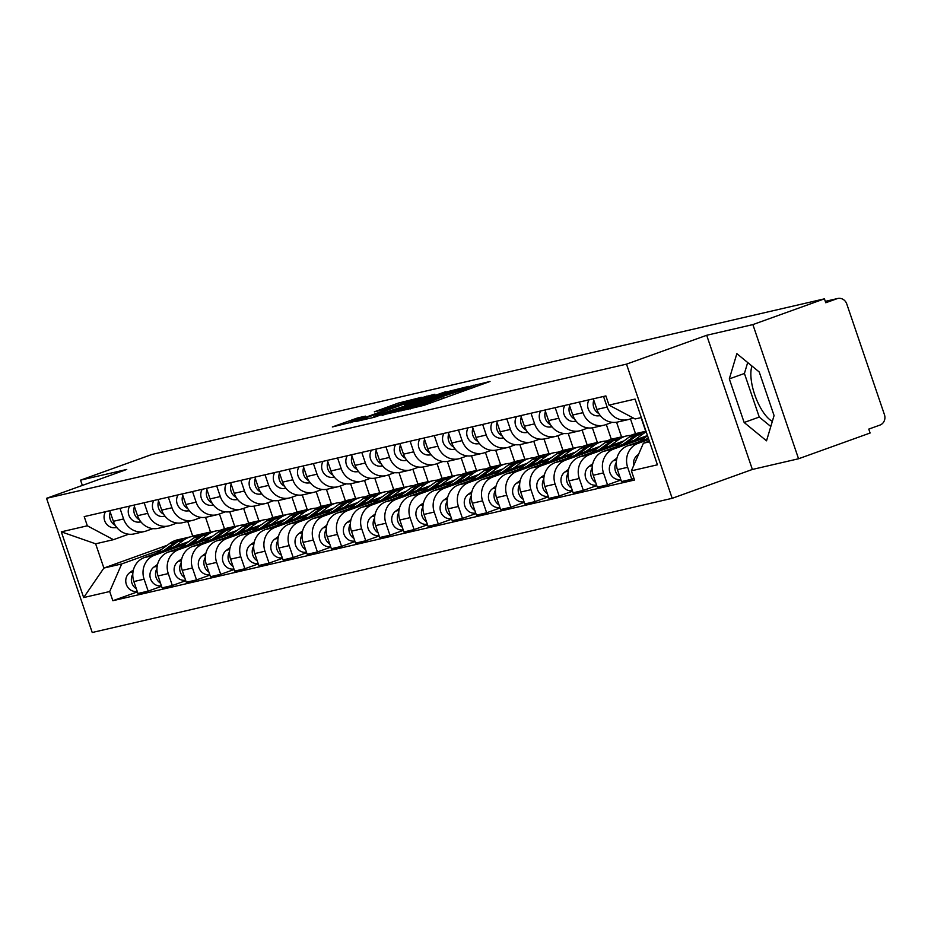<?xml version="1.0" encoding="UTF-8"?>
<svg xmlns="http://www.w3.org/2000/svg" width="931" height="931" viewBox="0 0 931 931"><rect width="100%" height="100%" fill="white"/><g stroke="black" fill="none" stroke-linecap="round" stroke-linejoin="round"><path stroke-width="1.4" d="M404.368 410.001L424.175 405.276L490.032 381.466L470.015 386.377L468.398 387.04L471.703 386.412L464.278 389.472L437.198 398.189L435.568 398.852L438.885 398.224L426.165 403.193L404.368 410.001M357.527 417.961L332.332 426.957L355.642 421.138L421.499 397.316L398.177 403.135L374.332 411.839L382.327 410.024L412.398 400.109L406.195 402.669L364.37 417.728L350.021 422.162L365.522 416.145L357.527 417.961L357.888 419.008M706.687 335.276L752.364 469.457L798.554 458.762L752.876 324.593L706.687 335.276L626.505 364.137L46.55 498.318L126.732 469.457L80.555 480.152L152.102 454.398L824.435 298.839L825.762 302.75L836.911 298.746L825.308 301.423M752.876 324.593L824.435 298.839M381.966 415.051L402.96 410.187L468.805 386.365L445.495 392.184L382.106 415.47M374.25 417.286L355.979 421.475L421.836 397.653L434.882 394.22L406.8 404.45L404.473 405.404L409.884 404.182L445.518 391.753L374.25 417.286M772.334 421.382A32.259 12.336 70.2 0 1 755.378 396.525A32.259 12.336 70.2 0 1 751.992 366.058M798.554 458.762L870.101 433.02L868.774 429.098L879.923 425.095A8.274 7.634 77 0 0 884.45 414.679L846.768 303.971A8.274 7.634 77 0 0 837.702 298.502A8.274 7.634 77 0 0 836.911 298.746M752.364 469.457L672.182 498.318L92.227 632.498L46.55 498.318M80.555 480.152L82.347 485.435M633.115 417.914L629.81 419.101A19.027 17.561 -103 0 1 627.971 419.648A19.027 17.561 -103 0 1 607.152 407.056L603.532 396.455M648.407 438.315L627.843 445.728A19.027 17.561 77 0 0 617.428 469.666L627.657 467.304A19.027 17.561 -103 0 1 638.072 443.354L648.814 439.49M627.657 467.304L631.718 479.232L633.976 478.418M593.315 398.829L596.922 409.431A19.027 17.561 77 0 0 617.742 422.011L627.971 419.648M617.428 469.666L621.489 481.595L631.718 479.232M612.226 422.325L605.639 424.699A19.027 17.561 -103 0 1 603.8 425.234A19.027 17.561 -103 0 1 582.969 412.654L579.361 402.052M620.942 480L607.536 484.83L603.474 472.901A19.027 17.561 -103 0 1 613.89 448.951L644.613 437.896M569.132 404.415L572.74 415.017A19.027 17.561 77 0 0 593.571 427.608L603.8 425.234M647.464 435.557L603.66 451.314A19.027 17.561 77 0 0 593.245 475.264L597.306 487.192L607.536 484.83M588.055 427.923L581.456 430.285A19.027 17.561 -103 0 1 579.617 430.832A19.027 17.561 -103 0 1 558.798 418.252L555.179 407.65M596.771 485.598L583.365 490.416L579.303 478.487A19.027 17.561 -103 0 1 589.719 454.549L620.43 443.493M544.949 410.012L548.568 420.614A19.027 17.561 77 0 0 569.388 433.194L579.617 430.832M623.979 440.898L579.489 456.912A19.027 17.561 77 0 0 569.074 480.862L573.135 492.79L583.365 490.416M563.872 433.509L557.285 435.883A19.027 17.561 -103 0 1 555.446 436.43A19.027 17.561 -103 0 1 534.615 423.838L531.007 413.236M643.67 432.019L645.718 431.274L641.075 417.612M572.588 491.196L559.182 496.014L555.12 484.085A19.027 17.561 -103 0 1 565.536 460.135L596.259 449.079M520.778 415.61L524.386 426.212A19.027 17.561 77 0 0 545.217 438.792L555.446 436.43M599.808 446.496L555.307 462.509A19.027 17.561 77 0 0 544.891 486.448L548.953 498.388L559.182 496.014M630.462 418.869L635.501 433.648L630.59 435.405M539.701 439.106L533.102 441.48A19.027 17.561 -103 0 1 531.264 442.016A19.027 17.561 -103 0 1 510.432 429.435L506.825 418.834M619.499 437.605L621.547 436.872L616.566 422.243M548.406 496.782L535.011 501.611L530.949 489.683A19.027 17.561 -103 0 1 541.365 465.733L572.076 454.677M496.595 421.196L500.203 431.809A19.027 17.561 77 0 0 521.034 444.39L531.264 442.016M575.626 452.082L531.135 468.095A19.027 17.561 77 0 0 520.72 492.045L524.781 503.974L535.011 501.611M606.29 424.466L611.318 439.234L606.418 441.003M515.518 444.704L508.931 447.078A19.027 17.561 -103 0 1 507.092 447.613A19.027 17.561 -103 0 1 486.261 435.033L482.654 424.431M595.316 443.203L597.365 442.469L592.384 427.829M524.234 502.379L510.828 507.209L506.767 495.269A19.027 17.561 -103 0 1 517.182 471.33L547.905 460.275M472.424 426.794L476.032 437.395A19.027 17.561 77 0 0 496.863 449.976L507.092 447.613M551.443 457.68L506.953 473.693A19.027 17.561 77 0 0 496.537 497.643L500.599 509.571L510.828 507.209M582.108 430.052L587.135 444.832L582.236 446.601M491.335 450.29L484.748 452.664A19.027 17.561 -103 0 1 482.91 453.211A19.027 17.561 -103 0 1 462.079 440.631L458.471 430.017M571.145 448.8L573.193 448.055L568.213 433.427M500.052 507.977L486.657 512.795L482.584 500.866A19.027 17.561 -103 0 1 492.999 476.916L523.722 465.861M448.242 432.391L451.849 442.993A19.027 17.561 77 0 0 472.68 455.573L482.91 453.211M527.272 463.277L482.77 479.29A19.027 17.561 77 0 0 472.366 503.229L476.428 515.169L486.657 512.795M557.937 435.65L562.964 450.429L558.065 452.187M467.164 455.887L460.566 458.261A19.027 17.561 -103 0 1 458.739 458.797A19.027 17.561 -103 0 1 437.907 446.217L434.3 435.615M546.962 454.386L549.011 453.653L544.03 439.025M475.881 513.563L462.474 518.392L458.413 506.464A19.027 17.561 -103 0 1 468.828 482.514L499.54 471.458M424.07 437.977L427.678 448.591A19.027 17.561 77 0 0 448.509 461.171L458.739 458.797M503.089 468.863L458.599 484.876A19.027 17.561 77 0 0 448.183 508.826L452.245 520.755L462.474 518.392M533.754 441.247L538.781 456.015L533.882 457.784M442.981 461.485L436.395 463.859A19.027 17.561 -103 0 1 434.556 464.394A19.027 17.561 -103 0 1 413.725 451.814L410.117 441.213M522.791 459.984L524.84 459.251L519.859 444.611M451.698 519.161L438.292 523.99L434.23 512.05A19.027 17.561 -103 0 1 444.646 488.112L475.369 477.056M399.888 443.575L403.495 454.177A19.027 17.561 77 0 0 424.327 466.757L434.556 464.394M478.918 474.461L434.416 490.474A19.027 17.561 77 0 0 424.001 514.424L428.062 526.352L438.292 523.99M509.571 446.833L514.61 461.613L509.699 463.382M418.81 467.071L412.212 469.445A19.027 17.561 -103 0 1 410.373 469.992A19.027 17.561 -103 0 1 389.554 457.412L385.934 446.799M498.609 465.581L500.657 464.837L495.676 450.208M427.527 524.758L414.12 529.576L410.059 517.648A19.027 17.561 -103 0 1 420.475 493.698L451.186 482.642M375.705 449.173L379.324 459.774A19.027 17.561 77 0 0 400.144 472.354L410.373 469.992M454.735 480.059L410.245 496.072A19.027 17.561 77 0 0 399.83 520.01L403.891 531.95L414.12 529.576M485.4 452.431L490.428 467.211L485.528 468.968M394.628 472.669L388.041 475.043A19.027 17.561 -103 0 1 386.202 475.578A19.027 17.561 -103 0 1 365.371 462.998L361.763 452.396M474.426 471.179L476.486 470.434L471.493 455.806M403.344 530.344L389.938 535.174L385.876 523.245A19.027 17.561 -103 0 1 396.292 499.295L427.015 488.24M351.534 454.77L355.142 465.372A19.027 17.561 77 0 0 375.973 477.952L386.202 475.578M430.564 485.645L386.062 501.658A19.027 17.561 77 0 0 375.647 525.608L379.708 537.536L389.938 535.174M461.217 458.029L466.256 472.808L461.345 474.566M370.457 478.266L363.858 480.64A19.027 17.561 -103 0 1 362.019 481.176A19.027 17.561 -103 0 1 341.2 468.596L337.581 457.994M450.255 476.765L452.303 476.032L447.322 461.392M379.173 535.942L365.767 540.771L361.705 528.831A19.027 17.561 -103 0 1 372.121 504.893L402.832 493.837M327.351 460.356L330.971 470.958A19.027 17.561 77 0 0 351.79 483.538L362.019 481.176M406.382 491.242L361.891 507.255A19.027 17.561 77 0 0 351.476 531.205L355.537 543.134L365.767 540.771M437.046 463.615L442.074 478.394L437.174 480.163M346.274 483.852L339.687 486.226A19.027 17.561 -103 0 1 337.848 486.773A19.027 17.561 -103 0 1 317.017 474.193L313.41 463.591M426.072 482.363L428.12 481.63L423.14 466.99M354.99 541.539L341.584 546.357L337.522 534.429A19.027 17.561 -103 0 1 347.938 510.479L378.661 499.423M303.18 465.954L306.788 476.556A19.027 17.561 77 0 0 327.619 489.136L337.848 486.773M382.21 496.84L337.709 512.853A19.027 17.561 77 0 0 327.293 536.791L331.355 548.731L341.584 546.357M412.864 469.212L417.891 483.992L412.992 485.749M322.103 489.45L315.504 491.824A19.027 17.561 -103 0 1 313.666 492.359A19.027 17.561 -103 0 1 292.834 479.779L289.227 469.177M401.901 487.96L403.949 487.216L398.968 472.587M330.808 547.125L317.413 551.955L313.351 540.027A19.027 17.561 -103 0 1 323.767 516.077L354.478 505.021M278.997 471.552L282.605 482.153A19.027 17.561 77 0 0 303.436 494.733L313.666 492.359M358.028 502.426L313.538 518.439A19.027 17.561 77 0 0 303.122 542.389L307.183 554.317L317.413 551.955M388.692 474.81L393.72 489.59L388.821 491.347M297.92 495.048L291.333 497.422A19.027 17.561 -103 0 1 289.494 497.957A19.027 17.561 -103 0 1 268.663 485.377L265.056 474.775M377.718 493.546L379.767 492.813L374.786 478.173M306.636 552.723L293.23 557.553L289.169 545.613A19.027 17.561 -103 0 1 299.584 521.674L330.307 510.619M254.826 477.138L258.434 487.739A19.027 17.561 77 0 0 279.265 500.331L289.494 497.957M333.845 508.023L289.355 524.037A19.027 17.561 77 0 0 278.939 547.987L283.001 559.915L293.23 557.553M364.51 480.396L369.537 495.176L364.638 496.945M273.737 500.634L267.15 503.008A19.027 17.561 -103 0 1 265.312 503.555A19.027 17.561 -103 0 1 244.481 490.974L240.873 480.373M353.547 499.144L355.595 498.411L350.615 483.771M282.454 558.321L269.047 563.139L264.986 551.21A19.027 17.561 -103 0 1 275.401 527.26L306.124 516.205M230.644 482.735L234.251 493.337A19.027 17.561 77 0 0 255.082 505.917L265.312 503.555M309.674 513.621L265.172 529.634A19.027 17.561 77 0 0 254.768 553.573L258.83 565.513L269.047 563.139M340.339 485.994L345.366 500.773L340.467 502.542M249.566 506.231L242.968 508.605A19.027 17.561 -103 0 1 241.141 509.152A19.027 17.561 -103 0 1 220.31 496.56L216.702 485.959M329.365 504.742L331.413 503.997L326.432 489.369M258.283 563.907L244.876 568.736L240.815 556.808A19.027 17.561 -103 0 1 251.23 532.858L281.942 521.802M206.473 488.333L210.08 498.935A19.027 17.561 77 0 0 230.911 511.515L241.141 509.152M285.491 519.207L241.001 535.22A19.027 17.561 77 0 0 230.585 559.17L234.647 571.099L244.876 568.736M316.156 491.591L321.183 506.371L316.284 508.128M225.383 511.829L218.797 514.203A19.027 17.561 -103 0 1 216.958 514.738A19.027 17.561 -103 0 1 196.127 502.158L192.519 491.556M305.193 510.328L307.242 509.594L302.261 494.955M234.1 569.504L220.694 574.334L216.632 562.394A19.027 17.561 -103 0 1 227.048 538.455L257.771 527.4M182.29 493.919L185.897 504.521A19.027 17.561 77 0 0 206.729 517.112L216.958 514.738M261.32 524.805L216.818 540.818A19.027 17.561 77 0 0 206.403 564.768L210.464 576.696L220.694 574.334M291.973 497.189L297.012 511.957L292.101 513.726M201.212 517.427L194.614 519.789A19.027 17.561 -103 0 1 192.775 520.336A19.027 17.561 -103 0 1 171.956 507.756L168.336 497.154M281.011 515.925L283.059 515.192L278.078 500.552M209.929 575.102L196.522 579.92L192.461 567.991A19.027 17.561 -103 0 1 202.877 544.041L233.588 532.986M158.107 499.516L161.726 510.118A19.027 17.561 77 0 0 182.546 522.698L192.775 520.336M237.137 530.402L192.647 546.416A19.027 17.561 77 0 0 182.232 570.366L186.293 582.294L196.522 579.92M267.802 502.775L272.83 517.555L267.93 519.323M177.03 523.013L170.443 525.387A19.027 17.561 -103 0 1 168.604 525.934A19.027 17.561 -103 0 1 147.773 513.342L144.165 502.74M256.828 521.523L258.888 520.778L253.895 506.15M185.746 580.688L172.34 585.518L168.278 573.589A19.027 17.561 -103 0 1 178.694 549.639L209.417 538.584M133.936 505.114L137.544 515.716A19.027 17.561 77 0 0 158.375 528.296L168.604 525.934M212.966 535.988L168.464 552.002A19.027 17.561 77 0 0 158.049 575.952L162.11 587.88L172.34 585.518M243.619 508.373L248.658 523.152L243.747 524.909M152.859 528.61L146.26 530.984A19.027 17.561 -103 0 1 144.421 531.52A19.027 17.561 -103 0 1 123.59 518.939L119.983 508.338M232.657 527.109L234.705 526.376L229.724 511.736M161.575 586.286L148.169 591.115L144.107 579.187A19.027 17.561 -103 0 1 154.523 555.237L185.234 544.181M109.753 510.7L113.373 521.302A19.027 17.561 77 0 0 134.192 533.894L144.421 531.52M188.784 541.586L144.293 557.599A19.027 17.561 77 0 0 133.878 581.549L137.939 593.478L148.169 591.115M219.448 513.97L224.476 528.738L219.576 530.507M224.476 528.738L234.705 526.376M248.658 523.152L258.888 520.778M272.83 517.555L283.059 515.192M297.012 511.957L307.242 509.594M321.183 506.371L331.413 503.997M345.366 500.773L355.595 498.411M369.537 495.176L379.767 492.813M393.72 489.59L403.949 487.216M417.891 483.992L428.12 481.63M442.074 478.394L452.303 476.032M466.256 472.808L476.486 470.434M490.428 467.211L500.657 464.837M514.61 461.613L524.84 459.251M538.781 456.015L549.011 453.653M562.964 450.429L573.193 448.055M587.135 444.832L597.365 442.469M611.318 439.234L621.547 436.872M635.501 433.648L645.718 431.274M641.343 417.542L635.128 418.985L609.014 405.113L605.883 395.919L84.209 516.612L87.339 525.806L113.454 539.677L95.637 543.809L103.888 568.061L121.717 563.93L161.063 549.767M649.349 441.085L643.391 443.237L649.594 441.794M609.014 405.113L635.058 399.085L657.426 464.802L631.393 470.83L643.391 443.237M121.717 563.93L109.707 591.522L112.837 600.716L634.523 480.024L631.393 470.83M109.707 591.522L83.674 597.551L61.306 531.834L87.339 525.806M626.505 364.137L672.182 498.318M744.148 422.488L766.527 440.829L774.068 415.575L759.231 371.981L736.852 353.652L729.31 378.905L744.148 422.488L759.254 417.053L770.798 426.514M187.736 521.5L192.705 536.093L190.913 536.733M167.243 545.252L103.888 568.061L83.674 597.551M128.676 534.208L113.454 539.677M208.474 532.707L210.522 531.973L205.542 517.333M192.705 536.093L210.522 531.973M137.392 591.883L112.837 600.716M95.637 543.809L61.306 531.834M747.686 362.531L744.416 373.471L759.254 417.053M744.416 373.471L729.31 378.905M401.168 410.42L462.102 388.541L443.517 394.279L405.392 407.999L397.968 411.06L401.296 410.769M380.057 414.074L373.855 416.634L388.204 412.189L405.253 405.928L380.057 414.074M638.538 454.398L637.502 455.154A10.334 9.543 77 0 0 633.697 465.523M648.302 437.989L647.289 438.722M647.534 435.755L639.772 441.434M616.95 458.099L613.32 460.752A10.334 9.543 77 0 0 610.096 473.099A10.334 9.543 77 0 0 620.768 479.5M616.345 462.288A10.334 9.543 77 0 0 619.895 476.905M643.856 431.984A24.811 22.903 77 0 0 642.53 432.252A24.811 22.903 77 0 0 634.733 435.824L623.107 444.32M642.53 432.252L636.955 433.543A24.811 22.903 77 0 0 629.158 437.116L615.589 447.02M592.768 463.696L589.137 466.35A10.334 9.543 77 0 0 585.925 478.685A10.334 9.543 77 0 0 596.596 485.098M592.163 467.886A10.334 9.543 77 0 0 595.712 482.502M646.067 431.425L645.16 431.635A24.811 22.903 77 0 0 637.374 435.219L626.656 443.04M646.242 431.937A24.811 22.903 77 0 0 642.949 433.927L634.174 440.34M600.402 415.726L598.039 415.854A10.334 9.543 -103 0 1 589.02 410.641A10.334 9.543 -103 0 1 589.067 399.806M598.842 413.527A10.334 9.543 -103 0 1 593.803 400.295M576.231 421.312L573.857 421.452A10.334 9.543 -103 0 1 564.838 416.238A10.334 9.543 -103 0 1 564.884 405.404M574.66 419.113A10.334 9.543 -103 0 1 569.632 405.881M619.674 437.582A24.811 22.903 77 0 0 618.347 437.838A24.811 22.903 77 0 0 610.561 441.422L598.936 449.917M618.347 437.838L612.773 439.129A24.811 22.903 77 0 0 604.975 442.714L591.418 452.617M568.597 469.294L564.966 471.936A10.334 9.543 77 0 0 561.742 484.283A10.334 9.543 77 0 0 572.414 490.684M567.991 473.472A10.334 9.543 77 0 0 571.541 488.1M631.916 435.405A24.811 22.903 77 0 0 626.563 435.941L620.989 437.233A24.811 22.903 77 0 0 613.192 440.805L602.485 448.637M626.563 435.941A24.811 22.903 77 0 0 618.778 439.513L609.991 445.926M595.503 443.168A24.811 22.903 77 0 0 594.176 443.435A24.811 22.903 77 0 0 586.379 447.008L574.753 455.503M594.176 443.435L588.59 444.727A24.811 22.903 77 0 0 580.804 448.3L567.235 458.215M544.414 474.88L540.783 477.533A10.334 9.543 77 0 0 537.571 489.881A10.334 9.543 77 0 0 548.243 496.281M543.809 479.069A10.334 9.543 77 0 0 547.358 493.686M607.734 441.003A24.811 22.903 77 0 0 602.392 441.538L596.806 442.83A24.811 22.903 77 0 0 589.02 446.403L578.302 454.223M602.392 441.538A24.811 22.903 77 0 0 594.595 445.111L585.82 451.523M571.32 448.765A24.811 22.903 77 0 0 569.993 449.033A24.811 22.903 77 0 0 562.208 452.606L550.582 461.101M569.993 449.033L564.419 450.325A24.811 22.903 77 0 0 556.622 453.897L543.064 463.801M520.231 480.477L516.612 483.131A10.334 9.543 77 0 0 513.388 495.467A10.334 9.543 77 0 0 524.06 501.879M519.638 484.667A10.334 9.543 77 0 0 523.175 499.284M583.551 446.589A24.811 22.903 77 0 0 578.209 447.124L572.635 448.416A24.811 22.903 77 0 0 564.838 452L554.12 459.821M578.209 447.124A24.811 22.903 77 0 0 570.424 450.709L561.637 457.121M552.048 426.91L549.686 427.05A10.334 9.543 -103 0 1 540.667 421.836A10.334 9.543 -103 0 1 540.702 411.002M550.489 424.711A10.334 9.543 -103 0 1 545.45 411.479M527.877 432.508L525.503 432.636A10.334 9.543 -103 0 1 516.484 427.422A10.334 9.543 -103 0 1 516.53 416.588M526.306 430.308A10.334 9.543 -103 0 1 521.279 417.076M503.694 438.094L501.332 438.233A10.334 9.543 -103 0 1 492.313 433.02A10.334 9.543 -103 0 1 492.348 422.185M502.135 435.894A10.334 9.543 -103 0 1 497.096 422.662M547.149 454.363A24.811 22.903 77 0 0 545.822 454.619A24.811 22.903 77 0 0 538.025 458.203L526.399 466.699M545.822 454.619L540.236 455.911A24.811 22.903 77 0 0 532.451 459.495L518.881 469.399M496.06 486.075L492.429 488.717A10.334 9.543 77 0 0 489.217 501.064A10.334 9.543 77 0 0 499.889 507.465M495.455 490.253A10.334 9.543 77 0 0 499.004 504.881M559.38 452.187A24.811 22.903 77 0 0 554.038 452.722L548.452 454.014A24.811 22.903 77 0 0 540.667 457.587L529.948 465.419M554.038 452.722A24.811 22.903 77 0 0 546.241 456.295L537.466 462.707M479.523 443.691L477.149 443.831A10.334 9.543 -103 0 1 468.13 438.617A10.334 9.543 -103 0 1 468.177 427.783M477.952 441.492A10.334 9.543 -103 0 1 472.925 428.26M522.966 459.961A24.811 22.903 77 0 0 521.639 460.217A24.811 22.903 77 0 0 513.854 463.789L502.216 472.285M521.639 460.217L516.065 461.508A24.811 22.903 77 0 0 508.268 465.081L494.71 474.996M471.877 491.661L468.258 494.314A10.334 9.543 77 0 0 465.035 506.662A10.334 9.543 77 0 0 475.706 513.062M471.272 495.851A10.334 9.543 77 0 0 474.822 510.467M535.197 457.784A24.811 22.903 77 0 0 529.855 458.32L524.281 459.611A24.811 22.903 77 0 0 516.484 463.184L505.766 471.016M529.855 458.32A24.811 22.903 77 0 0 522.058 461.892L513.284 468.305M455.34 449.289L452.966 449.417A10.334 9.543 -103 0 1 443.959 444.215A10.334 9.543 -103 0 1 443.994 433.369M453.769 447.089A10.334 9.543 -103 0 1 448.742 433.858M498.795 465.547A24.811 22.903 77 0 0 497.468 465.814A24.811 22.903 77 0 0 489.671 469.387L478.045 477.882M497.468 465.814L491.882 467.106A24.811 22.903 77 0 0 484.097 470.679L470.527 480.582M447.706 497.259L444.075 499.912A10.334 9.543 77 0 0 440.863 512.248A10.334 9.543 77 0 0 451.535 518.66M447.101 501.448A10.334 9.543 77 0 0 450.651 516.065M511.026 463.37A24.811 22.903 77 0 0 505.673 463.906L500.098 465.197A24.811 22.903 77 0 0 492.301 468.782L481.595 476.602M505.673 463.906A24.811 22.903 77 0 0 497.887 467.49L489.112 473.902M431.158 454.875L428.795 455.015A10.334 9.543 -103 0 1 419.776 449.801A10.334 9.543 -103 0 1 419.823 438.966M429.598 452.675A10.334 9.543 -103 0 1 424.559 439.444M474.612 471.144A24.811 22.903 77 0 0 473.285 471.4A24.811 22.903 77 0 0 465.488 474.985L453.863 483.48M473.285 471.4L467.711 472.692A24.811 22.903 77 0 0 459.914 476.276L446.356 486.18M423.524 502.856L419.904 505.498A10.334 9.543 77 0 0 416.681 517.845A10.334 9.543 77 0 0 427.352 524.246M422.918 507.034A10.334 9.543 77 0 0 426.468 521.663M486.843 468.968A24.811 22.903 77 0 0 481.502 469.503L475.916 470.795A24.811 22.903 77 0 0 468.13 474.368L457.412 482.2M481.502 469.503A24.811 22.903 77 0 0 473.704 473.076L464.93 479.488M406.987 460.473L404.613 460.612A10.334 9.543 -103 0 1 395.594 455.399A10.334 9.543 -103 0 1 395.64 444.564M405.416 458.273A10.334 9.543 -103 0 1 400.388 445.041M450.441 476.742A24.811 22.903 77 0 0 449.114 476.998A24.811 22.903 77 0 0 441.317 480.571L429.691 489.066M449.114 476.998L443.528 478.29A24.811 22.903 77 0 0 435.743 481.862L422.174 491.777M399.352 508.442L395.722 511.096A10.334 9.543 77 0 0 392.498 523.443A10.334 9.543 77 0 0 403.17 529.844M398.747 512.632A10.334 9.543 77 0 0 402.297 527.249M462.672 474.566A24.811 22.903 77 0 0 457.319 475.101L451.744 476.393A24.811 22.903 77 0 0 443.947 479.965L433.241 487.797M457.319 475.101A24.811 22.903 77 0 0 449.533 478.674L440.747 485.086M382.804 466.07L380.442 466.198A10.334 9.543 -103 0 1 371.422 460.996A10.334 9.543 -103 0 1 371.469 450.15M381.245 463.871A10.334 9.543 -103 0 1 376.205 450.639M426.258 482.328A24.811 22.903 77 0 0 424.932 482.595A24.811 22.903 77 0 0 417.135 486.168L405.509 494.664M424.932 482.595L419.357 483.887A24.811 22.903 77 0 0 411.56 487.46L397.991 497.363M375.17 514.04L371.539 516.693A10.334 9.543 77 0 0 368.327 529.029A10.334 9.543 77 0 0 378.998 535.441M374.565 518.23A10.334 9.543 77 0 0 378.114 532.846M438.489 480.152A24.811 22.903 77 0 0 433.148 480.687L427.562 481.979A24.811 22.903 77 0 0 419.776 485.563L409.058 493.383M433.148 480.687A24.811 22.903 77 0 0 425.351 484.271L416.576 490.684M358.633 471.656L356.259 471.796A10.334 9.543 -103 0 1 347.24 466.582A10.334 9.543 -103 0 1 347.286 455.748M357.062 469.457A10.334 9.543 -103 0 1 352.034 456.225M402.076 487.925A24.811 22.903 77 0 0 400.749 488.181A24.811 22.903 77 0 0 392.963 491.766L381.338 500.261M400.749 488.181L395.175 489.473A24.811 22.903 77 0 0 387.377 493.058L373.82 502.961M350.999 519.638L347.368 522.279A10.334 9.543 77 0 0 344.144 534.627A10.334 9.543 77 0 0 354.816 541.027M350.393 523.816A10.334 9.543 77 0 0 353.943 538.444M414.318 485.749A24.811 22.903 77 0 0 408.965 486.285L403.391 487.576A24.811 22.903 77 0 0 395.594 491.149L384.887 498.981M408.965 486.285A24.811 22.903 77 0 0 401.18 489.869L392.393 496.281M334.45 477.254L332.088 477.394A10.334 9.543 -103 0 1 323.069 472.18A10.334 9.543 -103 0 1 323.104 461.345M332.891 475.054A10.334 9.543 -103 0 1 327.852 461.823M377.905 493.523A24.811 22.903 77 0 0 376.578 493.779A24.811 22.903 77 0 0 368.781 497.352L357.155 505.847M376.578 493.779L370.992 495.071A24.811 22.903 77 0 0 363.206 498.644L349.637 508.559M326.816 525.224L323.185 527.877A10.334 9.543 77 0 0 319.973 540.224A10.334 9.543 77 0 0 330.645 546.625M326.211 529.413A10.334 9.543 77 0 0 329.76 544.041M390.136 491.347A24.811 22.903 77 0 0 384.794 491.882L379.208 493.174A24.811 22.903 77 0 0 371.422 496.747L360.704 504.579M384.794 491.882A24.811 22.903 77 0 0 376.997 495.455L368.222 501.867M310.279 482.852L307.905 482.98A10.334 9.543 -103 0 1 298.886 477.778A10.334 9.543 -103 0 1 298.932 466.931M308.708 480.652A10.334 9.543 -103 0 1 303.681 467.42M353.722 499.109A24.811 22.903 77 0 0 352.395 499.377A24.811 22.903 77 0 0 344.61 502.949L332.984 511.445M352.395 499.377L346.821 500.669A24.811 22.903 77 0 0 339.024 504.241L325.466 514.145M302.633 530.821L299.014 533.475A10.334 9.543 77 0 0 295.79 545.81A10.334 9.543 77 0 0 306.462 552.223M302.04 535.011A10.334 9.543 77 0 0 305.577 549.627M365.953 496.933A24.811 22.903 77 0 0 360.611 497.48L355.037 498.76A24.811 22.903 77 0 0 347.24 502.344L336.522 510.165M360.611 497.48A24.811 22.903 77 0 0 352.826 501.053L344.039 507.465M286.096 488.438L283.734 488.577A10.334 9.543 -103 0 1 274.715 483.364A10.334 9.543 -103 0 1 274.75 472.529M284.537 486.238A10.334 9.543 -103 0 1 279.498 473.006M329.551 504.707A24.811 22.903 77 0 0 328.224 504.974A24.811 22.903 77 0 0 320.427 508.547L308.801 517.042M328.224 504.974L322.638 506.255A24.811 22.903 77 0 0 314.853 509.839L301.283 519.742M278.462 536.419L274.831 539.061A10.334 9.543 77 0 0 271.619 551.408A10.334 9.543 77 0 0 282.291 557.809M277.857 540.597A10.334 9.543 77 0 0 281.406 555.225M341.782 502.531A24.811 22.903 77 0 0 336.44 503.066L330.854 504.358A24.811 22.903 77 0 0 323.069 507.93L312.351 515.762M336.44 503.066A24.811 22.903 77 0 0 328.643 506.65L319.868 513.062M261.925 494.035L259.551 494.175A10.334 9.543 -103 0 1 250.532 488.961A10.334 9.543 -103 0 1 250.579 478.127M260.354 491.836A10.334 9.543 -103 0 1 255.327 478.604M305.368 510.304A24.811 22.903 77 0 0 304.041 510.56A24.811 22.903 77 0 0 296.256 514.145L284.618 522.628M304.041 510.56L298.467 511.852A24.811 22.903 77 0 0 290.67 515.425L277.112 525.34M254.279 542.005L250.66 544.658A10.334 9.543 77 0 0 247.437 557.006A10.334 9.543 77 0 0 258.108 563.406M253.674 546.194A10.334 9.543 77 0 0 257.224 560.823M317.599 508.128A24.811 22.903 77 0 0 312.257 508.663L306.683 509.955A24.811 22.903 77 0 0 298.886 513.528L288.168 521.36M312.257 508.663A24.811 22.903 77 0 0 304.46 512.236L295.686 518.648M237.742 499.633L235.368 499.761A10.334 9.543 -103 0 1 226.361 494.559A10.334 9.543 -103 0 1 226.396 483.713M236.171 497.433A10.334 9.543 -103 0 1 231.144 484.201M281.197 515.89A24.811 22.903 77 0 0 279.87 516.158A24.811 22.903 77 0 0 272.073 519.731L260.447 528.226M279.87 516.158L274.284 517.45A24.811 22.903 77 0 0 266.499 521.023L252.929 530.926M230.108 547.603L226.477 550.256A10.334 9.543 77 0 0 223.265 562.592A10.334 9.543 77 0 0 233.937 569.004M229.503 551.792A10.334 9.543 77 0 0 233.053 566.409M293.428 513.714A24.811 22.903 77 0 0 288.075 514.261L282.5 515.553A24.811 22.903 77 0 0 274.703 519.126L263.997 526.946M288.075 514.261A24.811 22.903 77 0 0 280.289 517.834L271.515 524.246M213.56 505.219L211.197 505.358A10.334 9.543 -103 0 1 202.178 500.145A10.334 9.543 -103 0 1 202.225 489.31M212 503.019A10.334 9.543 -103 0 1 206.961 489.787M257.014 521.488A24.811 22.903 77 0 0 255.688 521.756A24.811 22.903 77 0 0 247.89 525.328L236.265 533.824M255.688 521.756L250.113 523.036A24.811 22.903 77 0 0 242.316 526.62L228.758 536.524M205.926 553.2L202.306 555.842A10.334 9.543 77 0 0 199.083 568.189A10.334 9.543 77 0 0 209.754 574.602M205.32 557.39A10.334 9.543 77 0 0 208.87 572.006M269.245 519.312A24.811 22.903 77 0 0 263.904 519.847L258.318 521.139A24.811 22.903 77 0 0 250.532 524.723L239.814 532.544M263.904 519.847A24.811 22.903 77 0 0 256.106 523.431L247.332 529.844M189.389 510.816L187.015 510.956A10.334 9.543 -103 0 1 177.996 505.742A10.334 9.543 -103 0 1 178.042 494.908M187.818 508.617A10.334 9.543 -103 0 1 182.79 495.385M232.843 527.086A24.811 22.903 77 0 0 231.516 527.342A24.811 22.903 77 0 0 223.719 530.926L212.093 539.41M231.516 527.342L225.93 528.633A24.811 22.903 77 0 0 218.133 532.218L204.576 542.121M181.754 558.786L178.124 561.44A10.334 9.543 77 0 0 174.9 573.787A10.334 9.543 77 0 0 185.572 580.188M181.149 562.976A10.334 9.543 77 0 0 184.699 577.604M245.074 524.909A24.811 22.903 77 0 0 239.721 525.445L234.147 526.737A24.811 22.903 77 0 0 226.349 530.309L215.643 538.141M239.721 525.445A24.811 22.903 77 0 0 231.935 529.017L223.149 535.43M165.206 516.414L162.844 516.554A10.334 9.543 -103 0 1 153.824 511.34A10.334 9.543 -103 0 1 153.871 500.494M163.647 514.215A10.334 9.543 -103 0 1 158.607 500.983M208.66 532.672A24.811 22.903 77 0 0 207.334 532.939A24.811 22.903 77 0 0 199.537 536.512L187.911 545.007M207.334 532.939L201.759 534.231A24.811 22.903 77 0 0 193.962 537.804L180.393 547.719M157.572 564.384L153.941 567.037A10.334 9.543 77 0 0 150.729 579.373A10.334 9.543 77 0 0 161.4 585.785M156.967 568.573A10.334 9.543 77 0 0 160.516 583.19M220.891 530.495A24.811 22.903 77 0 0 215.55 531.042L209.964 532.334A24.811 22.903 77 0 0 202.178 535.907L191.46 543.727M215.55 531.042A24.811 22.903 77 0 0 207.753 534.615L198.978 541.027M141.035 522.012L138.661 522.14A10.334 9.543 -103 0 1 129.642 516.926A10.334 9.543 -103 0 1 129.688 506.092M139.464 519.801A10.334 9.543 -103 0 1 134.436 506.58M184.478 538.269A24.811 22.903 77 0 0 183.151 538.537A24.811 22.903 77 0 0 175.365 542.11L163.74 550.605M183.151 538.537L177.577 539.829A24.811 22.903 77 0 0 169.779 543.401L156.222 553.305M133.401 569.981L129.77 572.623A10.334 9.543 77 0 0 126.546 584.971A10.334 9.543 77 0 0 137.218 591.383M132.796 574.171A10.334 9.543 77 0 0 136.345 588.788M196.72 536.093A24.811 22.903 77 0 0 191.367 536.628L185.793 537.92A24.811 22.903 77 0 0 177.996 541.505L167.289 549.325M191.367 536.628A24.811 22.903 77 0 0 183.582 540.213L174.795 546.625M116.852 527.598L114.49 527.737A10.334 9.543 -103 0 1 105.471 522.524A10.334 9.543 -103 0 1 105.506 511.689M115.293 525.398A10.334 9.543 -103 0 1 110.254 512.166M158.049 575.952L168.278 573.589M182.232 570.366L192.461 567.991M206.403 564.768L216.632 562.394M230.585 559.17L240.815 556.808M254.768 553.573L264.986 551.21M278.939 547.987L289.169 545.613M303.122 542.389L313.351 540.027M327.293 536.791L337.522 534.429M351.476 531.205L361.705 528.831M375.647 525.608L385.876 523.245M399.83 520.01L410.059 517.648M424.001 514.424L434.23 512.05M448.183 508.826L458.413 506.464M472.366 503.229L482.584 500.866M496.537 497.643L506.767 495.269M520.72 492.045L530.949 489.683M544.891 486.448L555.12 484.085M569.074 480.862L579.303 478.487M593.245 475.264L603.474 472.901M133.878 581.549L144.107 579.187M144.293 557.599L154.523 555.237M168.464 552.002L178.694 549.639M137.544 515.716L147.773 513.342M192.647 546.416L202.877 544.041M161.726 510.118L171.956 507.756M216.818 540.818L227.048 538.455M185.897 504.521L196.127 502.158M241.001 535.22L251.23 532.858M210.08 498.935L220.31 496.56M265.172 529.634L275.401 527.26M234.251 493.337L244.481 490.974M289.355 524.037L299.584 521.674M258.434 487.739L268.663 485.377M313.538 518.439L323.767 516.077M282.605 482.153L292.834 479.779M337.709 512.853L347.938 510.479M306.788 476.556L317.017 474.193M361.891 507.255L372.121 504.893M330.971 470.958L341.2 468.596M386.062 501.658L396.292 499.295M355.142 465.372L365.371 462.998M410.245 496.072L420.475 493.698M379.324 459.774L389.554 457.412M434.416 490.474L444.646 488.112M403.495 454.177L413.725 451.814M458.599 484.876L468.828 482.514M427.678 448.591L437.907 446.217M482.77 479.29L492.999 476.916M451.849 442.993L462.079 440.631M506.953 473.693L517.182 471.33M476.032 437.395L486.261 435.033M531.135 468.095L541.365 465.733M500.203 431.809L510.432 429.435M555.307 462.509L565.536 460.135M524.386 426.212L534.615 423.838M579.489 456.912L589.719 454.549M548.568 420.614L558.798 418.252M603.66 451.314L613.89 448.951M572.74 415.017L582.969 412.654M627.843 445.728L638.072 443.354M596.922 409.431L607.152 407.056M113.373 521.302L123.59 518.939M410.199 408.965L410.001 408.383M426.573 404.415L426.165 403.193M431.868 402.518L431.449 401.284M441.422 399.073L440.735 397.048M443.424 398.352L442.819 396.571M459.402 392.603L458.983 391.381M464.697 390.694L464.278 389.472M474.24 387.261L473.553 385.236M408.104 409.454L407.906 408.86M445.914 393.429L445.495 392.184M450.941 391.718L450.546 390.566M422.255 398.887L421.836 397.653M427.248 397.083L426.887 396.036M404.985 405.951L404.787 405.369M398.596 404.357L398.177 403.135M403.612 402.634L403.228 401.505M352.907 420.847L352.477 419.578M638.282 454.98L637.502 455.154M616.555 459.995L613.32 460.752M634.733 435.824L629.158 437.116M592.384 465.593L589.137 466.35M642.949 433.927L637.374 435.219M598.039 415.854L600.123 415.377M573.857 421.452L575.952 420.963M610.561 441.422L604.975 442.714M568.201 471.191L564.966 471.936M618.778 439.513L613.192 440.805M586.379 447.008L580.804 448.3M544.03 476.777L540.783 477.533M594.595 445.111L589.02 446.403M562.208 452.606L556.622 453.897M519.847 482.374L516.612 483.131M570.424 450.709L564.838 452M549.686 427.05L551.769 426.561M525.503 432.636L527.598 432.159M501.332 438.233L503.415 437.745M538.025 458.203L532.451 459.495M495.676 487.972L492.429 488.717M546.241 456.295L540.667 457.587M477.149 443.831L479.244 443.342M513.854 463.789L508.268 465.081M471.493 493.558L468.258 494.314M522.058 461.892L516.484 463.184M452.966 449.417L455.061 448.94M489.671 469.387L484.097 470.679M447.322 499.156L444.075 499.912M497.887 467.49L492.301 468.782M428.795 455.015L430.89 454.526M465.488 474.985L459.914 476.276M423.14 504.753L419.904 505.498M473.704 473.076L468.13 474.368M404.613 460.612L406.707 460.123M441.317 480.571L435.743 481.862M398.957 510.351L395.722 511.096M449.533 478.674L443.947 479.965M380.442 466.198L382.525 465.721M417.135 486.168L411.56 487.46M374.786 515.937L371.539 516.693M425.351 484.271L419.776 485.563M356.259 471.796L358.354 471.319M392.963 491.766L387.377 493.058M350.603 521.535L347.368 522.279M401.18 489.869L395.594 491.149M332.088 477.394L334.171 476.905M368.781 497.352L363.206 498.644M326.432 527.132L323.185 527.877M376.997 495.455L371.422 496.747M307.905 482.98L310 482.502M344.61 502.949L339.024 504.241M302.249 532.718L299.014 533.475M352.826 501.053L347.24 502.344M283.734 488.577L285.817 488.1M320.427 508.547L314.853 509.839M278.078 538.316L274.831 539.061M328.643 506.65L323.069 507.93M259.551 494.175L261.646 493.686M296.256 514.145L290.67 515.425M253.895 543.913L250.66 544.658M304.46 512.236L298.886 513.528M235.368 499.761L237.463 499.284M272.073 519.731L266.499 521.023M229.724 549.499L226.477 550.256M280.289 517.834L274.703 519.126M211.197 505.358L213.292 504.881M247.89 525.328L242.316 526.62M205.542 555.097L202.306 555.842M256.106 523.431L250.532 524.723M187.015 510.956L189.109 510.467M223.719 530.926L218.133 532.218M181.359 560.695L178.124 561.44M231.935 529.017L226.349 530.309M162.844 516.554L164.927 516.065M199.537 536.512L193.962 537.804M157.188 566.281L153.941 567.037M207.753 534.615L202.178 535.907M138.661 522.14L140.756 521.663M175.365 542.11L169.779 543.401M133.005 571.878L129.77 572.623M183.582 540.213L177.996 541.505M114.49 527.737L116.573 527.249M825.297 301.376L837.702 298.502M439.42 399.795L438.885 398.224M472.238 387.983L471.703 386.412M398.2 411.735L397.968 411.06M404.682 406.021L404.473 405.404M374.087 417.321L373.855 416.634M350.254 422.837L350.021 422.162"/></g></svg>
